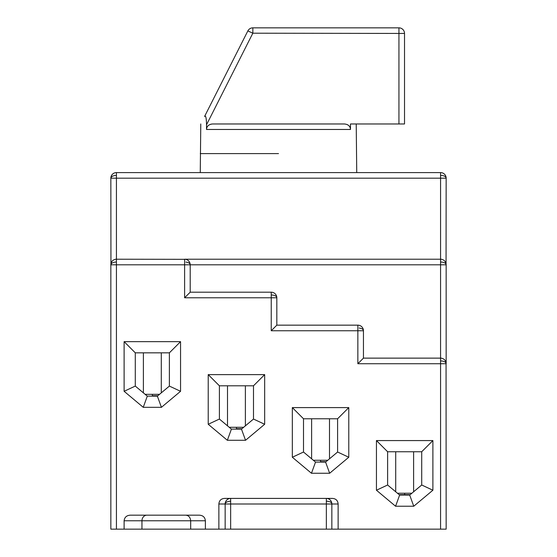 <?xml version="1.0" encoding="UTF-8"?>
<svg xmlns="http://www.w3.org/2000/svg" width="557" height="557" viewBox="0 0 557 557"><rect width="100%" height="100%" fill="white"/><g stroke="black" fill="none" stroke-linecap="round" stroke-linejoin="round"><path stroke-width="0.84" d="M278.5 153.593L200.262 153.593L278.5 153.593M210.783 124.204L212.495 123.974C208.743 124.392 206.751 126.223 206.522 129.468L206.529 124.747C206.396 117.875 205.742 115.118 204.558 116.49C199.497 126.509 199.497 126.509 204.558 116.49C199.497 126.509 199.497 126.509 204.558 116.49L247.851 30.913L252.836 33.197L252.836 27.85L398.937 27.85L252.836 27.85A5.591 5.591 0 0 0 247.851 30.913A5.591 5.591 0 0 1 252.836 27.85M206.466 121.927L206.167 118.69M205.923 117.416L205.568 116.392M205.338 116.079L204.962 116.002M347.422 124.664L348.111 125.074M350.471 123.974L350.478 129.468L350.471 123.974L404.521 123.974L404.521 33.441A5.591 5.591 0 0 0 398.937 27.85L398.937 123.974M206.522 129.468L350.478 129.468C350.249 126.216 348.257 124.385 344.505 123.974L212.495 123.974M169.384 386.085L157.366 396.138L147.306 396.138L135.288 386.085L135.288 352.832L169.384 352.832L169.384 386.085L180.559 391.299L161.426 407.32L143.246 407.32L124.114 391.299L124.114 341.65L135.288 352.832L140.782 352.832M135.288 386.085L124.114 391.299M147.306 396.138L143.246 407.32M446.06 362.663L446.157 529.15L218.873 529.15L218.873 504.001C219.173 500.548 221.066 498.682 224.548 498.411L230.654 498.411A5.591 5.5 90 0 0 225.153 504.001L230.654 504.001L230.654 498.411L224.548 498.411M230.654 498.411L326.346 498.411L326.346 504.001L331.847 504.001A5.591 5.5 -90 0 0 326.346 498.411L332.452 498.411C335.934 498.682 337.827 500.548 338.127 504.001L338.127 529.15M218.873 529.15L124.114 529.15L124.114 520.767C124.538 517.23 126.641 515.364 130.422 515.176L199.336 515.176C202.992 515.399 205.011 517.265 205.38 520.767L205.38 529.15M124.114 529.15L110.843 529.15L110.843 264.805L116.427 264.805L116.427 259.221A5.591 5.591 0 0 0 110.843 264.805A5.591 2.778 -0.8 0 1 116.427 262.034M124.114 341.65L180.559 341.65L180.559 391.299M208.221 374.624L264.666 374.624L264.666 424.274L245.54 440.288L227.353 440.288L208.221 424.274L208.221 374.624L219.402 385.799L253.491 385.799L264.666 374.624M292.334 407.599L348.779 407.599L348.779 457.248L329.647 473.262L311.46 473.262L292.334 457.248L292.334 407.599L303.509 418.773L337.598 418.773L348.779 407.599M376.441 490.223L376.441 440.573L432.886 440.573L432.886 490.223L413.754 506.236L395.574 506.236L376.441 490.223L387.616 485.001L387.616 451.748L421.712 451.748L432.886 440.573M357.859 325.163L276.822 325.163L276.822 297.779A5.591 5.591 0 0 0 271.238 292.195L190.202 292.195L190.202 264.805L446.157 264.805L446.157 363.728L446.157 264.805A5.591 5.591 0 0 0 440.573 259.221L440.573 363.728L446.157 363.728A5.591 5.591 0 0 0 440.573 358.137L363.449 358.137L363.449 330.754A5.591 5.591 0 0 0 357.859 325.163L357.859 330.754L363.449 330.754M363.449 358.137L357.859 363.728L440.573 363.728L440.573 529.15M441.283 358.186L441.993 358.325M442.711 358.562L443.414 358.917M443.602 359.035L444.061 359.362M444.103 359.39L444.744 360.01M276.822 325.163L271.238 330.754L357.859 330.754L357.859 363.728M271.238 292.195L271.238 297.779L276.822 297.779M190.202 292.195L184.611 297.779L271.238 297.779L271.238 330.754M190.202 264.805A5.591 5.591 0 0 0 184.611 259.221L184.611 264.805L190.202 264.805M190.153 264.095L190.014 263.384M189.777 262.667L189.422 261.964M189.303 261.776L188.976 261.317M188.941 261.282L188.329 260.634M185.676 259.318L116.427 259.221L116.427 172.593A5.591 5.591 0 0 0 110.843 178.184L446.157 178.184A5.591 5.591 0 0 0 440.573 172.593L440.573 259.221L184.611 259.221M115.717 259.263L115.007 259.402M114.289 259.646L113.586 260.001M113.398 260.112L112.939 260.439M112.897 260.474L112.256 261.087M110.94 263.746L110.843 178.184A5.591 2.778 -0.8 0 1 116.427 175.406M440.573 360.95A5.591 2.778 -0.8 0 1 441.868 361.013A5.591 2.778 179.2 0 1 446.157 363.644M446.06 263.746L446.157 178.184M441.283 259.263L441.993 259.402M442.711 259.646L443.414 260.001M443.602 260.112L444.061 260.439M444.103 260.474L444.744 261.087M440.573 172.593L116.427 172.593M440.573 262.034A5.591 2.778 -0.8 0 1 441.868 262.096A5.591 2.778 179.2 0 1 446.157 264.728M130.422 515.176L199.336 515.176M190.675 529.15L190.675 520.767C190.306 517.286 188.642 515.42 185.676 515.176M326.346 498.411L332.452 498.411M164.392 352.832L169.384 352.832L180.559 341.65M157.366 396.138L161.426 407.32M248.506 385.799L253.491 385.799L253.491 419.052L264.666 424.274M253.491 419.052L241.473 429.113L245.54 440.288M241.473 429.113L231.413 429.113L227.353 440.288M231.413 429.113L219.402 419.052L219.402 385.799L224.889 385.799M208.221 424.274L219.402 419.052M332.613 418.773L337.598 418.773L337.598 452.026L348.779 457.248M337.598 452.026L325.587 462.087L329.647 473.262M325.587 462.087L315.527 462.087L311.46 473.262M315.527 462.087L303.509 452.026L303.509 418.773L308.996 418.773M292.334 457.248L303.509 452.026M395.721 491.782L395.721 451.748L387.616 451.748L376.441 440.573M416.72 451.748L421.712 451.748L421.712 485.001L432.886 490.223M421.712 485.001L409.694 495.062L413.754 506.236M409.694 495.062L399.634 495.062L387.616 485.001M395.574 506.236L399.634 495.062M392.567 451.748L393.11 451.748M421.712 451.748L413.607 451.748L421.712 451.748M399.167 494.665L404.667 494.665L399.167 494.672M410.161 494.672L404.661 494.665L410.161 494.665M311.614 458.808L311.614 418.773L303.509 418.773L308.46 418.773M337.598 418.773L329.493 418.773L337.598 418.773M320.553 461.697L326.054 461.697L320.553 461.697L320.56 460.263L327.76 460.263M227.507 425.84L227.507 385.799L219.402 385.799L224.346 385.799M253.491 385.799L245.386 385.799L253.491 385.799M236.44 428.723L241.94 428.723L236.44 428.723L236.447 427.289L243.653 427.289M143.393 392.866L143.393 352.832L135.288 352.832L140.239 352.832M169.384 352.832L161.279 352.832L169.384 352.832M152.333 395.748L157.833 395.748L152.333 395.748L152.34 394.321L159.546 394.321M404.521 33.441L252.836 33.197L206.529 124.747M116.427 529.15L116.427 264.805L184.611 264.805L184.611 297.779M363.449 330.67A5.591 2.778 179.2 0 0 359.161 328.038M271.238 295.001A5.591 2.778 -0.8 0 1 272.533 295.064A5.591 2.778 179.2 0 1 276.822 297.696M190.202 264.728A5.591 2.778 179.2 0 0 185.913 262.096M440.573 175.406A5.591 2.778 -0.8 0 1 441.868 175.469A5.591 2.778 179.2 0 1 446.157 178.101M124.114 520.767L141.958 520.767L141.958 529.15M146.909 515.176A5.591 4.957 90 0 0 141.958 520.767L205.38 520.767M218.873 504.001L225.153 504.001L225.153 529.15M225.174 503.528A5.591 2.778 -0.8 0 1 230.654 501.223M230.654 529.15L230.654 504.001L326.346 504.001L326.346 529.15M326.346 501.223A5.591 2.778 -0.8 0 1 327.641 501.286A5.591 2.778 179.2 0 1 331.812 503.368M331.847 529.15L331.847 504.001L338.127 504.001M397.454 493.237L411.867 493.237M404.667 494.665L404.667 493.237M313.347 460.263L320.56 460.263M229.24 427.289L236.447 427.289M145.133 394.321L152.34 394.321M200.778 123.974L200.262 172.593M356.222 123.974L356.738 172.593M413.607 491.782L413.607 451.748M329.493 458.808L329.493 418.773M245.386 425.84L245.386 385.799M161.279 392.866L161.279 352.832"/></g></svg>
